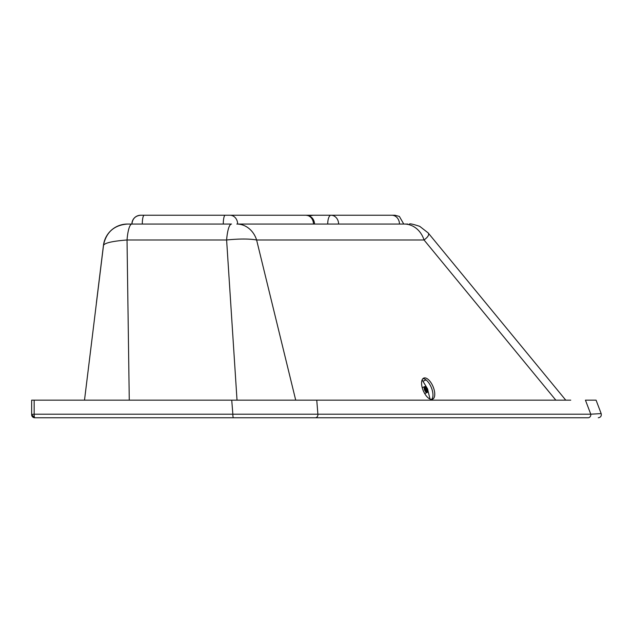 <?xml version="1.0" encoding="UTF-8"?>
<svg xmlns="http://www.w3.org/2000/svg" width="633" height="633" viewBox="0 0 633 633"><rect width="100%" height="100%" fill="white"/><g stroke="black" fill="none" stroke-linecap="round" stroke-linejoin="round"><path stroke-width="0.95" d="M31.65 400.151L31.65 414.678A3.078 3.078 90 0 0 34.728 417.764L34.815 417.764A3.078 0.665 -90 0 1 34.158 414.196L317.885 414.196A3.078 2.682 90 0 1 315.234 417.764L588.12 417.764A3.078 2.682 -90 0 0 590.771 414.196L601.168 413.586C601.651 415.976 600.693 417.369 598.288 417.764M422.377 388.195A11.449 5.301 -112.7 0 1 423.746 378.091A11.449 5.301 -112.7 0 1 433.953 389.113A11.449 5.301 -112.7 0 1 432.584 399.209A11.449 5.301 -112.7 0 1 422.377 388.195M431.611 399.407A11.449 5.301 67.3 0 0 432.149 389.865A11.449 5.301 67.3 0 0 422.923 378.653M403.751 224.042L399.368 216.431L394.945 215.236L140.708 215.236L279.754 215.236M142.298 224.042A8.807 1.907 90 0 1 144.205 215.236L385.972 215.236M295.706 400.151L256.61 239.978C249.315 238.712 239.321 238.712 226.614 239.978L127.027 239.978A24.212 5.238 -90 0 1 131.957 224.042L231.536 224.042A24.212 5.238 90 0 0 226.614 239.978L237.019 400.151M127.549 224.042L131.957 224.042C132.447 218.694 135.383 215.758 140.732 215.236A8.807 8.807 90 0 0 131.901 224.042L127.502 224.042A24.212 24.212 -90 0 0 103.464 245.311L103.511 245.311A24.212 24.212 90 0 1 127.549 224.042M129.267 400.151L127.027 239.978C112.619 241.133 104.785 242.914 103.511 245.311L84.505 400.151M131.917 224.042A8.807 8.807 90 0 1 140.724 215.236A8.807 8.807 90 0 0 131.917 224.042C132.424 218.694 135.359 215.758 140.708 215.236A8.807 8.807 90 0 0 131.925 224.042A8.807 8.807 90 0 1 140.755 215.236A8.807 8.807 90 0 0 131.949 224.042M313.272 215.236L309.11 215.885M358.674 224.042L338.6 224.042A8.807 7.659 90 0 0 330.94 215.236A8.807 3.22 90 0 0 327.72 224.042L404.242 224.042A24.212 21.063 90 0 1 424.039 239.978L555.829 400.151M338.6 224.042L327.72 224.042M314.601 224.042C314.079 218.694 311.143 215.758 305.802 215.236A8.807 7.659 90 0 1 313.462 224.042M329.761 224.042L308.034 224.042M568.64 417.764L431.041 417.764M343.41 417.764L121.9 417.764M565.76 400.151L428.122 232.873C429.467 234.614 428.106 236.979 424.039 239.978L256.61 239.978A24.212 21.063 -90 0 0 236.813 224.042L407.85 224.042M570.744 400.151L231.733 400.151L232.857 414.196A3.078 0.665 90 0 0 233.514 417.764L34.728 417.764L31.65 414.678M575.611 417.764L369.11 417.764M233.514 417.764L34.815 417.764A3.078 3.078 90 0 1 31.737 414.678A3.078 0.491 -0 0 1 34.158 414.196L34.158 400.151L231.733 400.151M601.168 413.586L596.072 400.151L585.438 400.151L590.771 414.196L317.885 414.196L316.761 400.151M33.85 400.151L31.737 400.151M425.859 386.866A3.189 1.48 67.3 0 0 425.645 386.723A3.189 1.48 67.3 0 0 425.028 386.534A3.189 1.48 67.3 0 0 424.751 386.589A3.189 1.48 67.3 0 0 424.411 389.54A3.189 1.48 67.3 0 0 426.935 392.531A3.189 1.48 67.3 0 0 427.22 392.476A3.189 1.48 67.3 0 0 427.75 391.74A3.189 1.48 67.3 0 0 427.797 391.495M425.518 386.795A2.754 1.274 67.3 0 0 424.988 389.39A2.754 1.274 67.3 0 0 427.164 391.969A2.754 1.274 67.3 0 0 427.868 391.289A2.754 1.274 67.3 0 0 426.056 386.961A2.754 1.274 67.3 0 0 425.518 386.795M422.124 379.871L426.871 387.744M427.932 390.672L430.044 399.067M425.574 387.483L425.028 388.045L425.439 389.952L426.294 391.186L427.362 391.479L427.251 388.804L426.397 387.57L425.574 387.483M425.882 387.475L425.131 387.792L425.906 387.483M425.194 389.263L426.974 388.52L425.218 389.208M426.27 387.673L425.02 388.195L426.246 387.657M425.028 388.662L426.61 388.005M425.028 388.702L426.634 388.029M425.447 389.801L427.235 389.058M425.447 389.849L427.251 389.097M425.748 390.363L427.433 389.659M425.756 390.403L427.441 389.699M426.096 390.822L427.52 390.229M426.112 390.862L427.52 390.268M427.489 390.751L426.476 391.17L427.489 390.719M426.816 391.305L427.354 391.083M426.824 391.321L427.338 391.099M427.663 390.561L426.42 391.091M391.795 215.236A8.807 7.659 90 0 1 399.463 224.042M316.84 215.236L225.19 215.236A8.807 1.907 90 0 0 223.283 224.042M229.969 215.236A8.807 7.659 90 0 1 237.636 224.042M96.398 302.819L103.464 245.311M31.737 414.678A3.078 3.078 90 0 0 34.815 417.764M426.017 379.919L423.303 381.106M426.515 387.697L425.075 388.298M426.8 388.029L425.044 388.765M426.911 388.195L425.154 388.931M427.156 388.615L425.21 389.43M427.251 388.804L425.36 389.596M427.441 389.271L425.479 390.094M427.504 389.477L425.692 390.229M427.615 389.944L425.827 390.688M427.639 390.134L426.088 390.783M103.464 245.303C106.146 232.184 114.154 225.103 127.502 224.042M568.774 417.764L566.78 417.764M428.122 232.873L419.742 226.353C413.278 224.232 409.836 223.457 409.424 224.042M422.227 387.641L424.751 386.589M424.68 393.536L427.22 392.476M426.056 386.961L425.645 386.723M427.868 391.289L427.75 391.74"/></g></svg>

